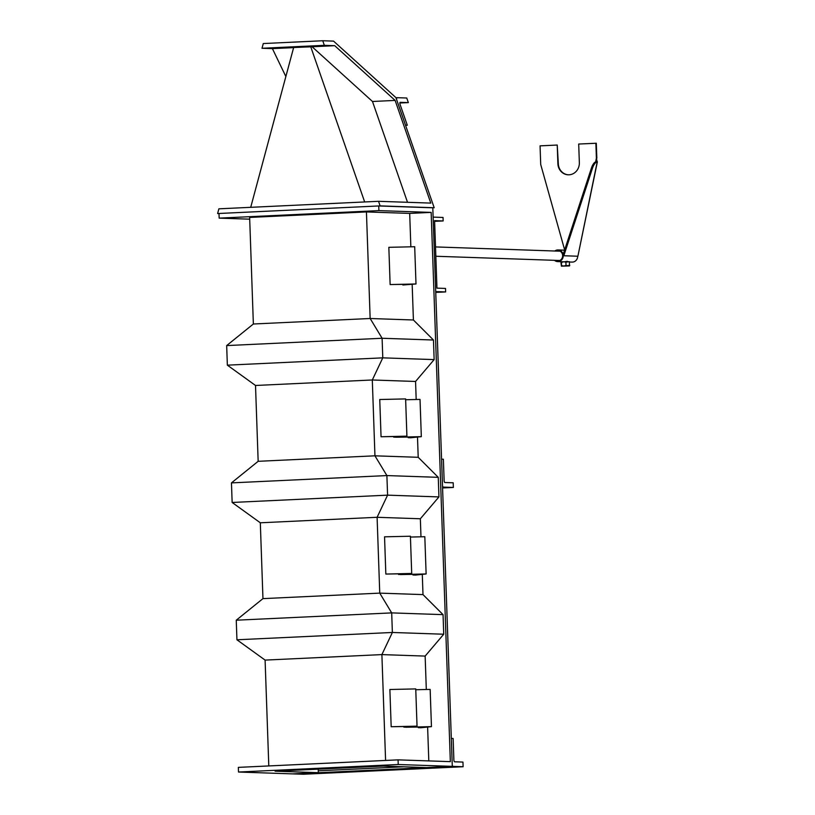 <?xml version="1.0" encoding="UTF-8"?>
<svg xmlns="http://www.w3.org/2000/svg" width="815" height="815" viewBox="0 0 815 815"><rect width="100%" height="100%" fill="white"/><g stroke="black" fill="none" stroke-linecap="round" stroke-linejoin="round"><path stroke-width="1.22" d="M312.104 46.761L334.731 45.691L395.122 100.418L372.486 101.488L312.104 46.761L293.655 47.515L250.714 207.316M293.624 47.627L272.404 48.625L262.012 48.268L263.286 43.552L322.75 40.75L333.559 41.117L395.937 97.647L434.191 207.743L380.126 205.889L378.527 201.305L218.878 208.823L217.615 213.54L219.011 213.591M285.861 76.539L272.404 48.625M364.662 201.957L310.719 46.71M407.51 202.293L372.486 101.488M334.731 45.691L324.339 45.334L322.75 40.75M378.527 201.305L430.789 203.098L395.122 100.418M380.126 205.889L217.615 213.54M434.191 207.743L432.796 207.805L452.294 766.365L426.54 767.577L383.284 766.09L275.083 771.184L318.339 772.671L318.217 769.156M262.012 48.268L324.339 45.334M408.346 102.609L406.746 98.014L396.661 97.668L396.579 99.481L405.503 125.174L407.306 125.235L399.971 104.137L400.053 102.323L408.346 102.609L399.727 103.006M407.306 125.235L405.554 125.316M219.164 218.125L219.001 213.479L378.731 205.961L378.894 210.616L219.164 218.125L249.706 219.174M398.077 759.855L398.24 764.511L238.51 772.029L238.347 767.373L398.077 759.855L450.338 761.648L431.155 212.399L378.894 210.616M318.339 772.671L292.575 773.883L238.51 772.029M432.796 207.805L378.731 205.961M452.294 766.365L398.24 764.511M431.155 212.399L409.69 213.408L410.852 246.813M412.166 284.374L413.409 319.989L433.458 340.018L434.14 359.609L415.558 381.461L416.18 399.493M417.494 437.054L418.207 457.297L374.951 455.819L258.161 461.31L255.513 385.475L227.354 365.161L226.672 345.58L253.363 324.003L249.645 217.432L366.434 211.931L370.153 318.502L413.409 319.989M385.587 760.446L381.889 654.598L392.372 632.471L391.689 612.89L379.749 593.126L377.101 517.291L420.346 518.768L420.978 536.81M422.292 574.361L422.995 594.604L443.054 614.642L443.737 634.223L425.145 656.085L426.306 689.49M427.62 727.041L428.802 760.904M409.69 213.408L366.434 211.931M415.558 381.461L372.302 379.984L374.951 455.819L386.891 475.573L231.46 482.888L258.161 461.31L231.46 482.888L232.143 502.468L231.46 482.888M268.797 765.937L265.099 660.099L236.941 639.785L236.258 620.205L262.96 598.628L260.311 522.792L232.143 502.468L387.583 495.153L386.891 475.573L374.951 455.819M372.302 379.984L382.785 357.846L227.354 365.161L255.513 385.475L372.302 379.984L382.785 357.846L382.103 338.266L433.458 340.018M227.354 365.161L226.672 345.58L382.103 338.266L370.153 318.502L382.103 338.266L382.785 357.846L434.14 359.609M370.153 318.502L253.363 324.003L226.672 345.58M420.346 518.768L438.939 496.916L387.583 495.153L386.891 475.573L438.256 477.335L418.207 457.297M438.939 496.916L438.256 477.335M377.101 517.291L387.583 495.153L377.101 517.291L260.311 522.792L232.143 502.468M425.145 656.085L381.889 654.598L392.372 632.471L443.737 634.223M381.889 654.598L265.099 660.099L236.941 639.785L392.372 632.471L391.689 612.89L443.054 614.642M236.941 639.785L236.258 620.205L391.689 612.89L379.749 593.126L422.995 594.604M379.749 593.126L262.96 598.628L236.258 620.205M463.114 766.732L462.951 762.076L454.658 761.791A1.864 0.723 -92.7 0 1 453.873 759.906L453.13 738.492L451.327 738.431L452.233 764.501A1.864 0.723 87.3 0 0 453.018 766.385L463.114 766.732L303.384 774.25L293.298 773.904A1.864 0.723 87.3 0 1 293.135 773.853M453.201 482.796L453.364 487.452L443.268 487.105A1.864 0.723 -92.7 0 1 442.484 485.22L441.567 459.161L443.37 459.222L444.124 480.626A1.864 0.723 87.3 0 0 444.909 482.521L453.201 482.796M442.576 487.961L453.364 487.452M402.875 284.995L415.996 283.966L414.692 246.731L388.837 247.322L390.13 284.557L409.925 284.252L402.875 284.995L402.855 284.415M415.996 283.966L390.13 284.557M421.324 436.646L395.469 437.237L415.253 436.932L408.213 437.675L410.76 437.767L421.324 436.646L420.031 399.411L405.636 399.737M408.213 437.675L408.193 437.095M426.123 573.954L400.257 574.555L420.051 574.239L413.001 574.993L415.548 575.074L426.123 573.954L424.819 536.718L410.434 537.054M413.001 574.993L412.981 574.402M393.788 437.186L406.909 436.147L405.615 398.912L379.749 399.513L381.053 436.748L400.837 436.433L393.788 437.186L393.767 436.596M406.909 436.147L381.053 436.748M398.586 574.494L411.707 573.465L410.403 536.229L384.548 536.82L385.841 574.055L405.636 573.75L398.586 574.494L398.566 573.913M411.707 573.465L385.841 574.055M431.451 726.634L405.595 727.235L425.379 726.919L418.339 727.673L420.886 727.754L431.451 726.634L430.157 689.398L415.762 689.735M418.339 727.673L418.319 727.082M403.914 727.174L417.036 726.145L415.742 688.909L389.876 689.5L391.18 726.736L410.964 726.43L403.914 727.174L403.894 726.593M417.036 726.145L391.18 726.736M567.77 265.965L563.134 266.118M569.339 261.717L565.905 262.155L566.018 265.425L569.481 265.924L569.369 261.697L563.715 261.788L565.905 262.155M561.566 262.359L563.715 261.788L561.566 262.359L561.403 266.179L569.481 265.924L569.766 265.374L563.868 265.996L566.018 265.425M561.678 265.629L563.868 265.996L561.403 266.179L560.975 262.512M566.201 261.87C568.35 261.197 567.749 261.177 564.398 261.809M555.973 251.051A5.175 4.768 92 0 1 562.656 255.747A5.175 4.768 92 0 1 555.657 260.362M563.257 255.615A5.827 5.369 92 0 1 554.506 260.321M554.821 251.01A5.827 5.369 92 0 1 563.134 254.535M577.672 256.216A5.827 5.369 92 0 1 572.099 262.094L569.604 262.002M592.403 168.399L591.395 168.165L562.819 255.513L563.827 255.747L592.403 168.399A9.322 3.545 -76.8 0 1 597.171 162.073L596.397 158.181L596.162 161.839L597.385 161.788L577.886 256.226L597.171 162.073M563.827 255.747L577.886 256.226M591.395 168.165A9.322 3.545 -76.8 0 1 596.162 161.839L596.295 161.564M564.652 249.91L540.712 164.477L540.06 145.854L557.236 145.05L558.316 163.683A11.644 10.738 -88 0 0 568.432 174.807M557.236 145.05L557.888 163.672A11.644 10.738 -88 0 0 568.218 174.807A11.644 10.738 -88 0 0 579.353 162.654L578.701 144.041L596.305 143.246L596.835 158.202M595.877 143.226L596.397 158.181L595.633 161.91M445.632 291.933L445.51 288.439L436.952 288.143L434.589 220.651L443.156 220.947L443.034 217.452L433.122 217.116L435.719 291.587L445.632 291.933L435.75 292.391M443.156 220.947L434.619 221.344M403.598 766.793L318.268 770.807M453.018 766.385L293.298 773.904M442.545 487.146L443.268 487.105M559.793 260.505L435.831 256.256M560.109 251.193L435.505 246.925M557.684 261.595L563.522 261.798M558.081 249.95L564.561 250.174"/></g></svg>
